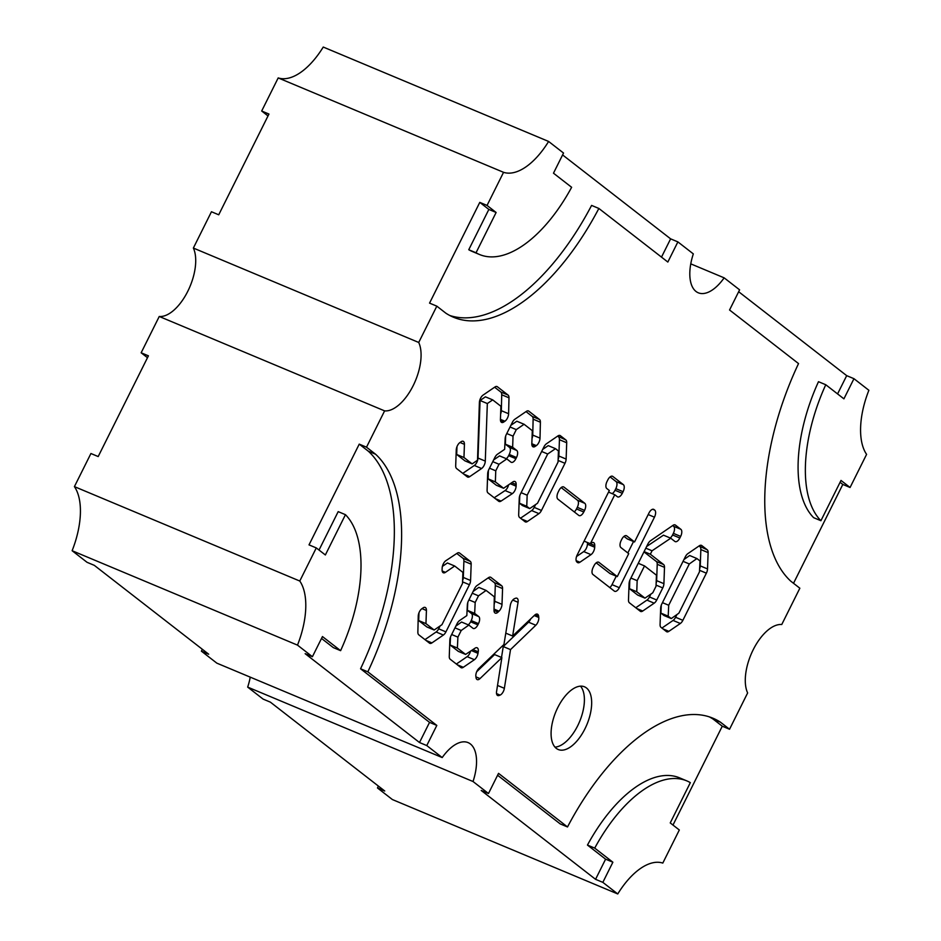 <?xml version="1.0" encoding="UTF-8"?>
<svg xmlns="http://www.w3.org/2000/svg" width="941" height="941" viewBox="0 0 941 941"><rect width="100%" height="100%" fill="white"/><g stroke="black" fill="none" stroke-linecap="round" stroke-linejoin="round"><path stroke-width="1.41" d="M476.981 671.098A5.893 2.905 112.7 0 0 475.864 676.273L476.005 677.496A5.893 2.905 112.7 0 0 477.216 679.59A5.893 2.905 112.7 0 0 480.004 678.59L501.871 657.606L496.577 691.517A5.893 2.905 112.7 0 0 497.718 695.528A5.893 2.905 112.7 0 0 499.13 695.47L500.083 695.093A5.893 2.905 112.7 0 0 504.364 688.318L510.516 649.608L535.817 625.236A5.893 2.905 112.7 0 0 538.781 617.472L538.64 616.249A5.893 2.905 112.7 0 0 537.429 614.155A5.893 2.905 112.7 0 0 534.664 615.132L512.633 636.022L518.056 602.275A5.893 2.905 112.7 0 0 516.915 598.217A5.893 2.905 112.7 0 0 515.503 598.276L514.562 598.652A5.893 2.905 112.7 0 0 511.339 602.193A5.893 2.905 112.7 0 0 510.293 605.392L503.941 644.503L478.84 668.486A5.893 2.905 112.7 0 0 476.981 671.098M480.545 398.266A5.893 2.905 112.7 0 0 479.392 402.536L477.51 460.22L472.17 463.878L463.96 457.502L464.431 444.34A5.893 2.905 112.7 0 0 463.195 441.305A5.893 2.905 112.7 0 0 461.09 441.741L459.949 442.529A5.893 2.905 112.7 0 0 457.408 445.693A5.893 2.905 112.7 0 0 456.256 449.939L455.691 465.713A5.893 2.905 112.7 0 0 456.597 468.547L467.301 476.864A5.893 2.905 112.7 0 0 467.642 477.063A5.893 2.905 112.7 0 0 469.735 476.628L481.592 468.512A5.893 2.905 112.7 0 0 485.285 461.102L487.332 403.548L492.684 399.878L500.894 406.253L500.436 419.415A5.893 2.905 112.7 0 0 501.671 422.438A5.893 2.905 112.7 0 0 503.764 422.003L504.917 421.227A5.893 2.905 112.7 0 0 508.611 413.734L508.987 397.82A5.893 2.905 112.7 0 0 508.081 395.067L497.377 386.751A5.893 2.905 112.7 0 0 497.036 386.551A5.893 2.905 112.7 0 0 494.942 386.986L483.086 395.102A5.893 2.905 112.7 0 0 480.545 398.266M419.404 611.826A5.893 2.905 112.7 0 0 418.239 616.155L417.863 632.07A5.893 2.905 112.7 0 0 418.769 634.81L429.484 643.138A5.893 2.905 112.7 0 0 429.814 643.338A5.893 2.905 112.7 0 0 431.919 642.903L443.387 635.034A5.893 2.905 112.7 0 0 445.928 631.87L469.43 584.726A5.893 2.905 112.7 0 0 470.582 580.491L471.17 564.177A5.893 2.905 112.7 0 0 470.265 561.342L459.549 553.014A5.893 2.905 112.7 0 0 459.22 552.826A5.893 2.905 112.7 0 0 457.173 553.214L445.905 560.671A5.893 2.905 112.7 0 0 443.317 563.871A5.893 2.905 112.7 0 0 442.152 568.117L442.094 569.752A5.893 2.905 112.7 0 0 443.34 572.775A5.893 2.905 112.7 0 0 445.434 572.34L454.679 566.011L462.901 572.387L462.502 583.479L441.964 624.671L434.166 630.011L425.955 623.624L426.426 610.474A5.893 2.905 112.7 0 0 425.191 607.439A5.893 2.905 112.7 0 0 423.085 607.874L421.944 608.662A5.893 2.905 112.7 0 0 419.404 611.826M584.984 728.746A33.994 16.785 112.7 0 0 584.514 686.812A33.994 16.785 112.7 0 0 557.766 707.585A33.994 16.785 112.7 0 0 558.236 749.518A33.994 16.785 112.7 0 0 584.984 728.746M554.978 747.119A33.994 16.785 112.7 0 0 577.715 725.699A33.994 16.785 112.7 0 0 580.503 686.165M690.765 263.856L724.147 277.842L739.602 289.84L729.557 309.989L798.533 363.579A189.494 93.606 112.7 0 0 790.781 581.173L799.85 588.219L781.748 624.53A40.11 19.808 112.7 0 0 753.176 649.784A40.11 19.808 112.7 0 0 747.636 692.941L729.546 729.251L720.465 722.194A189.494 93.606 112.7 0 0 712.984 718.23A189.494 93.606 112.7 0 0 567.505 826.963L498.53 773.361L488.485 793.51L473.029 781.512A40.11 19.808 112.7 0 0 468.1 742.614A40.11 19.808 112.7 0 0 442.211 757.564L426.767 745.566L419.498 742.52L305.143 653.666L312.412 656.712L322.457 636.563L340.607 650.666A121.895 60.212 112.7 0 0 345.453 514.68L325.363 554.967L316.282 547.921L299.779 581.032A65.717 32.465 112.7 0 1 297.497 645.126L312.412 656.712M868.872 390.28A65.717 32.465 112.7 0 0 866.59 454.374L850.076 487.485L841.007 480.439L820.917 520.726A121.895 60.212 112.7 0 1 825.763 384.74L843.912 398.843L853.957 378.694L868.872 390.28M840.066 482.31L842.807 484.439L850.076 487.485M842.807 484.439L793.522 583.302M738.661 291.722L846.688 375.647L853.957 378.694M652.772 592.795L644.973 598.135L636.763 591.76L637.163 580.668L644.514 565.917L656.43 575.174L656.03 586.255L652.772 592.795M638.269 563.294L644.514 565.917M630.905 578.056L637.163 580.668M644.973 598.135L637.704 595.088L629.494 588.713L629.788 580.409M629.494 588.713L636.763 591.76M670.215 537.993A5.893 2.905 112.7 0 0 672.556 534.97L673.368 533.359A5.893 2.905 112.7 0 0 673.615 526.29L680.884 529.324A5.893 2.905 112.7 0 1 680.637 536.405L679.837 538.017A5.893 2.905 112.7 0 1 675.191 541.616A5.893 2.905 112.7 0 1 674.862 541.416L670.745 538.217L652.054 550.791L650.337 554.225L663.593 564.529A5.893 2.905 112.7 0 1 664.499 567.352L663.911 583.679A5.893 2.905 112.7 0 1 662.758 587.913L656.736 600.005A5.893 2.905 112.7 0 1 654.195 603.169L642.727 611.027A5.893 2.905 112.7 0 1 640.621 611.462A5.893 2.905 112.7 0 1 640.292 611.262L629.4 602.805A5.893 2.905 112.7 0 1 628.494 599.97L629.07 583.655A5.893 2.905 112.7 0 1 630.235 579.409L647.914 543.957A5.893 2.905 112.7 0 1 650.443 540.793L673.003 525.337A5.893 2.905 112.7 0 1 675.109 524.902A5.893 2.905 112.7 0 1 675.438 525.102L680.884 529.324M672.686 525.56L673.615 526.29M650.901 594.077L649.466 596.959A5.893 2.905 112.7 0 1 646.926 600.123L635.775 607.757M656.136 583.302A5.893 2.905 112.7 0 0 656.642 580.632L663.911 583.679M643.962 551.873L656.324 561.483A5.893 2.905 112.7 0 1 657.23 564.306L656.642 580.632M670.745 538.217L663.476 535.17L646.643 546.498M297.497 645.126L72.128 550.72L87.043 562.306L94.312 565.353L208.667 654.195L201.398 651.16L216.853 663.158L442.211 757.564M316.282 547.921L309.013 544.874L359.239 444.14L366.508 447.187L384.61 410.876L159.252 316.47L141.15 352.781L148.419 355.827L98.193 456.561L90.924 453.515L74.41 486.626A65.717 32.465 -67.3 0 1 72.128 550.72M74.41 486.626L299.779 581.032M487.05 205.432L503.553 172.321A65.717 32.465 112.7 0 0 548.615 141.456L563.53 153.042L553.484 173.191L571.634 187.294A121.895 60.212 112.7 0 1 479.51 254.505A121.895 60.212 112.7 0 1 476.028 252.776L496.119 212.478L487.05 205.432L479.781 202.386L488.85 209.431L496.119 212.478M503.553 172.321L278.195 77.915L261.68 111.014L268.95 114.061L218.724 214.795L211.454 211.749L193.364 248.059L418.721 342.465L436.824 306.154L429.555 303.12L479.781 202.386M562.589 154.924L670.615 238.849L677.885 241.896L693.329 253.894A40.11 19.808 112.7 0 0 698.269 292.792A40.11 19.808 112.7 0 0 724.147 277.842M278.195 77.915A65.717 32.465 -67.3 0 0 323.245 47.05L548.615 141.456M488.85 209.431L468.759 249.73L476.028 252.776M468.759 249.73A121.895 60.212 112.7 0 0 472.241 251.459L479.51 254.505M449.81 315.506A189.494 93.606 112.7 0 0 591.595 205.409L598.864 208.455L667.839 262.045L677.885 241.896M670.615 238.849L661.499 257.116M319.023 550.05L338.184 511.633L345.453 514.68M321.516 638.445L333.337 647.62L340.607 650.666M359.239 444.14L368.319 451.198A189.494 93.606 112.7 0 1 360.568 668.78L429.543 722.37L419.498 742.52M825.763 384.74L818.482 381.693A121.895 60.212 112.7 0 0 813.647 517.679L820.917 520.726M846.688 375.647L837.572 393.914M497.589 775.243L560.236 823.916L567.505 826.963M250.235 677.144A40.11 19.808 -67.3 0 1 247.671 687.106L263.115 699.104L270.385 702.151L384.74 791.005L377.47 787.958L392.385 799.544L617.755 893.95A65.717 32.465 112.7 0 1 662.805 863.085L679.32 829.986L670.239 822.928L690.329 782.641A121.895 60.212 112.7 0 0 686.848 780.901L679.578 777.854A121.895 60.212 112.7 0 0 587.455 845.065L605.604 859.168L595.559 879.317L481.216 790.464L488.485 793.51M709.279 716.854A189.494 93.606 112.7 0 1 713.196 719.147L722.276 726.205L672.98 825.057M201.398 651.16L202.339 649.278M147.478 357.698L141.15 352.781M193.364 248.059A40.11 19.808 -67.3 0 1 187.824 291.216A40.11 19.808 -67.3 0 1 159.252 316.47M384.61 410.876A40.11 19.808 112.7 0 0 413.193 385.634A40.11 19.808 112.7 0 0 418.721 342.465M268.02 115.943L261.68 111.014M686.848 780.901A121.895 60.212 112.7 0 0 594.724 848.112L612.873 862.215L602.84 882.364L617.755 893.95M605.604 859.168L612.873 862.215M595.559 879.317L602.84 882.364M587.455 845.065L594.724 848.112M377.47 787.958L378.411 786.076M473.029 781.512L247.671 687.106M661.817 603.957A5.893 2.905 112.7 0 0 660.653 608.192L660.076 624.518A5.893 2.905 112.7 0 0 660.982 627.341L666.428 631.576A5.893 2.905 112.7 0 0 666.757 631.776A5.893 2.905 112.7 0 0 668.863 631.34L680.331 623.483A5.893 2.905 112.7 0 0 682.872 620.319L706.373 573.175A5.893 2.905 112.7 0 0 707.526 568.929L708.114 552.614A5.893 2.905 112.7 0 0 707.209 549.779L701.763 545.545A5.893 2.905 112.7 0 0 701.421 545.357A5.893 2.905 112.7 0 0 699.328 545.78L687.859 553.637A5.893 2.905 112.7 0 0 685.319 556.813L661.817 603.957M478.487 623.636A5.893 2.905 112.7 0 0 478.746 616.567L474.664 613.391L475.181 602.475L478.499 595.829L486.109 590.43L494.319 596.806L494.013 610.168A5.893 2.905 112.7 0 0 495.248 613.109A5.893 2.905 112.7 0 0 498.036 612.109L499.001 611.18A5.893 2.905 112.7 0 0 502.012 604.345L502.565 588.572A5.893 2.905 112.7 0 0 501.659 585.737L490.955 577.421A5.893 2.905 112.7 0 0 490.626 577.221A5.893 2.905 112.7 0 0 488.52 577.656L477.052 585.514A5.893 2.905 112.7 0 0 474.511 588.678L468.489 600.77A5.893 2.905 112.7 0 0 467.336 604.922L466.83 615.602L459.573 620.566A5.893 2.905 112.7 0 0 457.032 623.742L451.01 635.822A5.893 2.905 112.7 0 0 449.857 640.056L449.269 656.383A5.893 2.905 112.7 0 0 450.174 659.218L460.878 667.534A5.893 2.905 112.7 0 0 461.219 667.734A5.893 2.905 112.7 0 0 463.313 667.298L474.405 659.7A5.893 2.905 112.7 0 0 477.993 653.325L478.24 651.831A5.893 2.905 112.7 0 0 477.099 647.773A5.893 2.905 112.7 0 0 475.064 648.173L465.595 654.418L457.385 648.043L457.902 637.139L461.219 630.482L468.841 625.083L472.911 628.247A5.893 2.905 112.7 0 0 473.252 628.447A5.893 2.905 112.7 0 0 477.887 624.848L478.487 623.636L471.218 620.59A5.893 2.905 112.7 0 0 471.476 613.52L478.746 616.567M516.491 457.502A5.893 2.905 112.7 0 0 516.75 450.433L512.645 447.246L513.033 436.154L516.291 429.614L524.09 424.273L532.3 430.66L531.83 443.811A5.893 2.905 112.7 0 0 533.077 446.834A5.893 2.905 112.7 0 0 535.17 446.41L536.323 445.622A5.893 2.905 112.7 0 0 540.016 438.13L540.393 422.215A5.893 2.905 112.7 0 0 539.487 419.463L528.783 411.146A5.893 2.905 112.7 0 0 528.442 410.946A5.893 2.905 112.7 0 0 526.348 411.382L514.868 419.239A5.893 2.905 112.7 0 0 512.339 422.403L506.305 434.495A5.893 2.905 112.7 0 0 505.152 438.647L504.647 449.327L497.389 454.291A5.893 2.905 112.7 0 0 494.86 457.467L488.826 469.547A5.893 2.905 112.7 0 0 487.673 473.793L487.097 490.108A5.893 2.905 112.7 0 0 487.991 492.943L498.706 501.259A5.893 2.905 112.7 0 0 499.036 501.459A5.893 2.905 112.7 0 0 501.082 501.071L512.351 493.613A5.893 2.905 112.7 0 0 516.103 486.168L516.162 484.533A5.893 2.905 112.7 0 0 514.927 481.51A5.893 2.905 112.7 0 0 512.821 481.945L503.576 488.273L495.366 481.898L495.754 470.806L499.024 464.266L506.811 458.926L510.916 462.113A5.893 2.905 112.7 0 0 511.257 462.313A5.893 2.905 112.7 0 0 515.891 458.714L516.491 457.502L509.222 454.456A5.893 2.905 112.7 0 0 509.481 447.387L516.75 450.433M520.408 494.096A5.893 2.905 112.7 0 0 519.256 498.33L518.679 514.656A5.893 2.905 112.7 0 0 519.585 517.479L525.019 521.714A5.893 2.905 112.7 0 0 525.36 521.914A5.893 2.905 112.7 0 0 527.454 521.479L538.934 513.621A5.893 2.905 112.7 0 0 541.463 510.445L564.976 463.313A5.893 2.905 112.7 0 0 566.129 459.067L566.705 442.752A5.893 2.905 112.7 0 0 565.812 439.918L560.365 435.683A5.893 2.905 112.7 0 0 560.024 435.495A5.893 2.905 112.7 0 0 557.931 435.918L546.45 443.776A5.893 2.905 112.7 0 0 543.922 446.951L520.408 494.096M558.166 492.119A5.893 2.905 112.7 0 0 557.907 499.189L578.786 515.409A5.893 2.905 112.7 0 0 579.127 515.597A5.893 2.905 112.7 0 0 583.761 511.998L584.561 510.387A5.893 2.905 112.7 0 0 584.808 503.317L563.941 487.097A5.893 2.905 112.7 0 0 563.6 486.909A5.893 2.905 112.7 0 0 558.966 490.508L558.166 492.119M577.48 562.471A5.893 2.905 112.7 0 0 577.821 562.671A5.893 2.905 112.7 0 0 579.915 562.236L591.007 554.637A5.893 2.905 112.7 0 0 594.7 547.227L594.759 545.592A5.893 2.905 112.7 0 0 593.512 542.569A5.893 2.905 112.7 0 0 591.418 543.004L590.348 543.733L614.779 494.731L617.32 496.707A5.893 2.905 112.7 0 0 617.661 496.907A5.893 2.905 112.7 0 0 622.295 493.307L623.095 491.696A5.893 2.905 112.7 0 0 623.342 484.627L612.814 476.44A5.893 2.905 112.7 0 0 612.485 476.252A5.893 2.905 112.7 0 0 607.851 479.851L607.039 481.463A5.893 2.905 112.7 0 0 606.792 488.532L609.333 490.508L577.186 554.978A5.893 2.905 112.7 0 0 576.939 562.048L577.48 562.471M621.166 540.51A5.893 2.905 112.7 0 0 620.919 547.58L628.717 553.649L617.272 576.61L598.935 562.365A5.893 2.905 112.7 0 0 598.605 562.177A5.893 2.905 112.7 0 0 593.971 565.776L593.159 567.388A5.893 2.905 112.7 0 0 592.912 574.457L614.332 591.101A5.893 2.905 112.7 0 0 614.661 591.301A5.893 2.905 112.7 0 0 619.307 587.69L654.454 517.185A5.893 2.905 112.7 0 0 654.713 510.104L653.983 509.54A5.893 2.905 112.7 0 0 653.654 509.352A5.893 2.905 112.7 0 0 649.008 512.951L634.552 541.957L626.741 535.899A5.893 2.905 112.7 0 0 626.412 535.7A5.893 2.905 112.7 0 0 621.778 539.299L621.166 540.51M436.824 306.154L445.893 313.212A189.494 93.606 112.7 0 0 453.386 317.188A189.494 93.606 112.7 0 0 598.864 208.455M366.508 447.187L375.588 454.232A189.494 93.606 112.7 0 1 367.837 671.827L436.812 725.417L426.767 745.566M722.276 726.205L729.546 729.251M368.319 451.198L375.588 454.232M360.568 668.78L367.837 671.827M429.543 722.37L436.812 725.417M713.196 719.147L720.465 722.194M456.785 553.473L462.996 558.295L470.265 561.342M462.596 580.691A5.893 2.905 112.7 0 0 463.313 577.445L463.901 561.13A5.893 2.905 112.7 0 0 462.996 558.295M440.094 625.953L438.659 628.823L445.928 631.87M424.967 639.633L436.118 631.987A5.893 2.905 112.7 0 0 438.659 628.823M418.968 612.826L418.686 620.578L425.955 623.624M418.686 620.578L426.896 626.965L434.166 630.011M442.399 566.4L447.41 562.965L454.679 566.011M624.001 536.37L627.282 538.911L634.552 541.957M633.528 541.534L627.835 552.955M616.249 576.186L612.026 584.643L619.307 587.69M609.803 587.584A5.893 2.905 112.7 0 0 612.026 584.643M596.194 562.836L610.003 573.563L617.272 576.61M610.074 476.911L616.073 481.58L623.342 484.627M612.156 493.637A5.893 2.905 112.7 0 0 615.026 490.261L615.826 488.65A5.893 2.905 112.7 0 0 616.073 481.58M608.533 492.119L614.779 494.731M584.102 541.122L590.348 543.733M594.759 545.592L587.49 542.557A5.893 2.905 112.7 0 0 587.49 542.545L587.431 544.18L594.7 547.227M576.551 556.507L583.738 551.591A5.893 2.905 112.7 0 0 587.431 544.18M561.189 487.567L577.539 500.271L584.808 503.317M574.257 511.892A5.893 2.905 112.7 0 0 576.492 508.952L577.292 507.34A5.893 2.905 112.7 0 0 577.539 500.271M557.601 436.142L565.812 439.918M558.142 459.267A5.893 2.905 112.7 0 0 558.86 456.02L559.436 439.706A5.893 2.905 112.7 0 0 558.542 436.871M535.629 504.529L534.194 507.399L541.463 510.445M520.514 518.209L531.665 510.575A5.893 2.905 112.7 0 0 534.194 507.399M509.222 454.456L508.622 455.667L515.891 458.714M506.27 458.702A5.893 2.905 112.7 0 0 508.622 455.667M493.625 459.937L499.542 455.879L506.811 458.926M492.766 461.643L499.024 464.266M489.508 468.195L495.754 470.806M488.391 470.547L488.097 478.851L495.366 481.898M488.097 478.851L496.307 485.227L503.576 488.273M494.201 497.765L505.082 490.567A5.893 2.905 112.7 0 0 508.599 484.838M526.019 411.605L532.218 416.428L539.487 419.463M532.03 438.412A5.893 2.905 112.7 0 0 532.747 435.083L533.124 419.168A5.893 2.905 112.7 0 0 532.218 416.428M510.904 425.285L516.821 421.227L524.09 424.273M510.046 426.991L516.291 429.614M506.787 433.542L513.033 436.154M505.658 436.071L505.376 444.199L512.645 447.246M505.376 444.199L509.481 447.387M500.624 414.016A5.893 2.905 112.7 0 0 501.341 410.688L508.611 413.734M487.332 403.548L480.063 400.501L485.415 396.831L492.684 399.878M480.063 400.501L478.016 458.055L485.285 461.102M462.796 473.358L474.323 465.466A5.893 2.905 112.7 0 0 478.016 458.055M456.973 446.693L456.691 454.456L463.96 457.502M456.691 454.456L464.901 460.831L472.17 463.878M494.613 387.21L500.812 392.021L508.081 395.067M501.341 410.688L501.718 394.773A5.893 2.905 112.7 0 0 500.812 392.021M505.788 633.152L512.633 636.022M510.516 649.608L503.247 646.561L528.548 622.189A5.893 2.905 112.7 0 0 530.724 618.872M503.247 646.561L501.518 657.465M476.687 671.756L494.59 654.571L501.871 657.606M471.218 620.59L470.618 621.801L477.887 624.848M468.253 624.836A5.893 2.905 112.7 0 0 470.618 621.801M455.867 626.083L461.56 622.036L468.841 625.083M454.974 627.859L461.219 630.482M451.656 634.516L457.902 637.139M450.504 636.998L450.116 644.997L457.385 648.043M450.116 644.997L458.326 651.372L465.595 654.418M456.373 664.028L467.136 656.653A5.893 2.905 112.7 0 0 470.547 651.16M488.203 577.88L494.39 582.691L501.659 585.737M494.143 604.204A5.893 2.905 112.7 0 0 494.731 601.299L495.295 585.525A5.893 2.905 112.7 0 0 494.39 582.691M473.135 591.43L478.84 587.384L486.109 590.43M472.253 593.218L478.499 595.829M468.936 599.864L475.181 602.475M467.771 602.569L467.395 610.344L474.664 613.391M467.395 610.344L471.476 613.52M645.808 548.168L652.054 550.791M644.091 551.614L650.337 554.225M698.998 546.003L707.209 549.779M699.61 568.952A5.893 2.905 112.7 0 0 700.257 565.882L700.845 549.568A5.893 2.905 112.7 0 0 699.939 546.733M676.967 614.52L675.603 617.272L682.872 620.319M661.911 628.07L673.062 620.437A5.893 2.905 112.7 0 0 675.603 617.272M668.192 616.179L668.71 605.263L689.306 563.965L696.916 558.554L699.998 560.942L699.469 571.857L678.884 613.167L671.274 618.566L668.192 616.179L660.923 613.132L661.3 605.122M660.923 613.132L663.993 615.52L671.274 618.566M683.942 559.566L689.647 555.508L696.916 558.554M683.06 561.342L689.306 563.965M662.464 602.652L668.71 605.263M526.76 506.293L527.16 495.201L547.697 454.009L555.496 448.669L558.436 450.962L558.048 462.055L537.511 503.247L529.712 508.587L526.76 506.293L519.491 503.247L519.761 495.66M519.491 503.247L522.443 505.54L529.712 508.587M542.686 449.422L548.227 445.634L555.496 448.669M541.651 451.48L547.697 454.009M521.114 492.672L527.16 495.201M442.176 570.975L445.434 572.34M458.843 552.72L459.549 553.014M463.901 561.13L471.17 564.177M463.313 577.445L470.582 580.491M462.56 581.856L469.43 584.726M436.118 631.987L443.387 635.034M425.967 640.409L431.919 642.903M422.003 608.615L426.426 610.474M626.036 535.594L626.741 535.899M653.277 509.246L653.983 509.54M652.701 509.269L654.713 510.104M648.208 514.562L654.454 517.185M598.229 562.071L598.935 562.365M576.151 560.66L579.915 562.236M612.109 476.146L612.814 476.44M615.826 488.65L623.095 491.696M615.026 490.261L622.295 493.307M583.738 551.591L591.007 554.637M563.224 486.803L563.941 487.097M577.292 507.34L584.561 510.387M576.492 508.952L583.761 511.998M559.648 435.389L560.365 435.683M559.436 439.706L566.705 442.752M558.86 456.02L566.129 459.067M558.107 460.431L564.976 463.313M531.665 510.575L538.934 513.621M521.514 518.985L527.454 521.479M511.739 482.686L516.162 484.533M510.245 483.709L516.103 486.168M505.082 490.567L512.351 493.613M495.378 498.671L501.082 501.071M528.066 410.852L528.783 411.146M533.124 419.168L540.393 422.215M532.747 435.083L540.016 438.13M531.83 443.74L536.323 445.622M531.912 445.034L535.17 446.41M500.436 419.345L504.917 421.227M500.506 420.639L503.764 422.003M474.323 465.466L481.592 468.512M463.795 474.135L469.735 476.628M460.008 442.482L464.431 444.34M496.66 386.445L497.377 386.751M501.718 394.773L508.987 397.82M512.751 600.052L518.056 602.275M535.1 614.755L538.64 616.249M534.217 615.555L538.781 617.472M528.548 622.189L535.817 625.236M497.53 685.46L504.364 688.318M496.542 693.599L500.083 695.093M496.777 694.482L499.13 695.47M475.934 676.885L480.004 678.59M472.9 649.596L478.24 651.831M471.429 650.572L477.993 653.325M467.136 656.653L474.405 659.7M457.373 664.805L463.313 667.298M490.249 577.115L490.955 577.421M495.295 585.525L502.565 588.572M494.731 601.299L502.012 604.345M494.037 609.098L499.001 611.18M494.001 610.415L498.036 612.109M673.368 533.359L680.637 536.405M672.556 534.97L679.837 538.017M656.324 561.483L663.593 564.529M657.23 564.306L664.499 567.352M656.065 585.114L662.758 587.913M649.466 596.959L656.736 600.005M646.926 600.123L654.195 603.169M636.775 608.533L642.727 611.027M674.732 524.796L675.438 525.102M701.057 545.251L701.763 545.545M700.845 549.568L708.114 552.614M700.257 565.882L707.526 568.929M699.551 570.305L706.373 573.175M673.062 620.437L680.331 623.483M662.911 628.847L668.863 631.34"/></g></svg>
